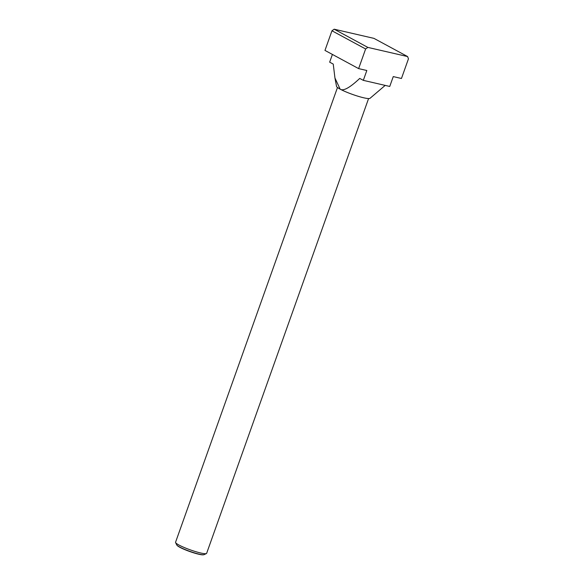 <?xml version="1.0" encoding="UTF-8"?>
<svg xmlns="http://www.w3.org/2000/svg" width="584" height="584" viewBox="0 0 584 584"><rect width="100%" height="100%" fill="white"/><g stroke="black" fill="none" stroke-linecap="round" stroke-linejoin="round"><path stroke-width="0.88" d="M368.577 98.565L206.641 553.333A16.505 2.212 -160.4 0 1 206.4 553.566A16.505 2.212 -160.4 0 1 194.815 551.376A16.505 2.212 -160.4 0 1 178.865 544.981A16.505 2.212 -160.4 0 1 175.594 542.594A16.505 2.212 -160.4 0 1 175.55 542.266L337.486 87.49M175.594 542.594L176.704 544.879A14.673 1.964 19.6 0 0 176.894 545.157A14.673 1.964 19.6 0 0 179.609 547.004A14.673 1.964 19.6 0 0 193.114 552.471A14.673 1.964 19.6 0 0 203.772 554.727A14.673 1.964 19.6 0 0 204.093 554.632L206.4 553.566M203.772 554.727L203.327 554.8A14.271 1.913 -160.4 0 1 192.968 552.61A14.271 1.913 -160.4 0 1 179.828 547.288A14.271 1.913 -160.4 0 1 177.193 545.492L176.894 545.157M389.747 86.447L363.321 80.351L366.825 70.503L358.627 68.613L365.62 48.968L367.84 47.399L407.603 56.56L408.45 58.838L401.456 78.482L393.258 76.592L389.747 86.447M385.192 85.395L370.015 98.316A17.819 2.387 19.6 0 1 357.824 96.185A17.819 2.387 19.6 0 1 340.122 89.133L334.946 77.993L336.537 86.395A17.819 2.387 19.6 0 0 340.122 89.133C343.246 91.374 349.779 87.804 359.729 78.417L363.321 80.351M334.946 77.993L333.245 64.094L329.653 62.16L332.406 54.436M407.603 56.56L373.942 38.369L334.172 29.2L331.96 30.777L324.967 50.414L358.627 68.613M367.84 47.399L334.172 29.2M365.62 48.968L331.96 30.777"/></g></svg>
